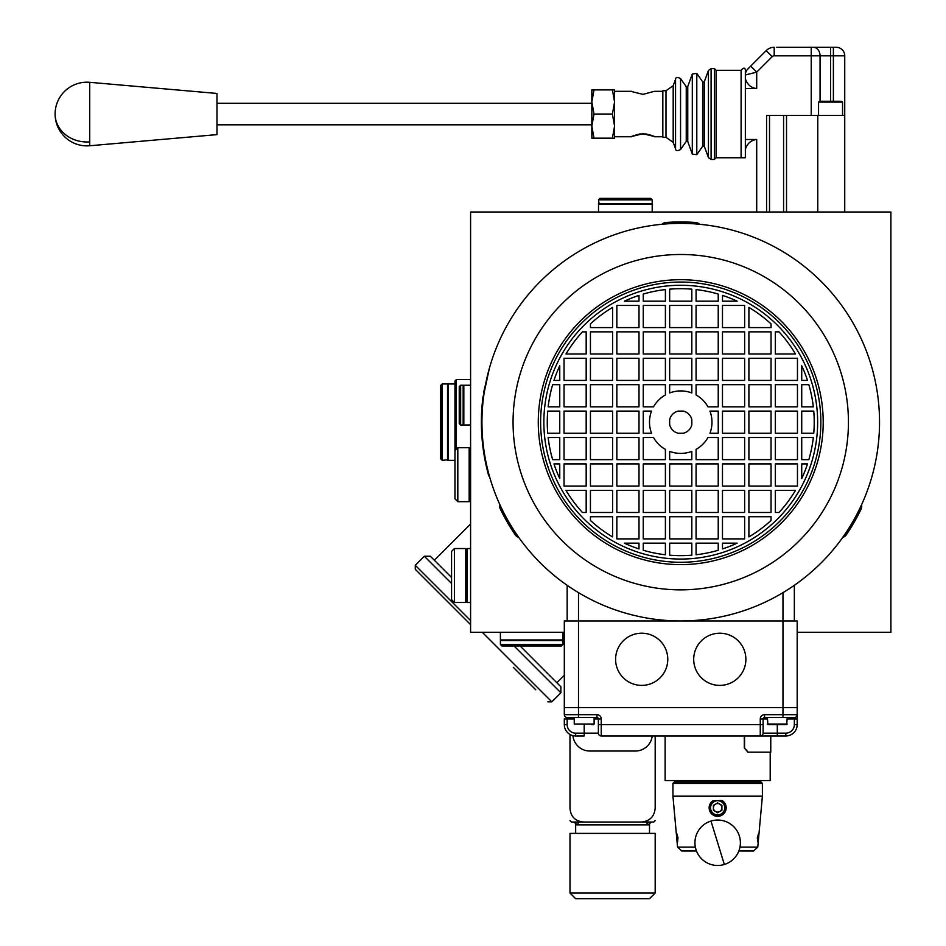 <?xml version="1.0" encoding="UTF-8"?>
<svg xmlns="http://www.w3.org/2000/svg" width="946" height="946" viewBox="0 0 946 946"><rect width="100%" height="100%" fill="white"/><g stroke="black" fill="none" stroke-linecap="round" stroke-linejoin="round"><path stroke-width="1.42" d="M776.761 47.3L811.219 47.3L776.761 47.3M745.744 72.393L746.252 71.139M746.962 69.98L750.686 66.102L756.705 72.133L756.705 88.593L745.353 88.593M745.353 151.738L745.353 70.867M745.353 157.202L745.353 152.389M797.182 632.318L890.896 632.318L890.896 212.01L470.588 212.01L470.588 632.318L564.313 632.318M745.353 139.488L756.705 139.488C750.947 140.209 747.163 143.532 745.353 149.444M745.353 78.624C747.163 84.537 750.947 87.86 756.705 88.593M745.353 74.971A8.514 8.514 0 0 1 747.848 68.94A8.514 8.514 0 0 0 745.353 74.971L756.705 72.133L772.184 56.654L766.165 50.623A11.364 11.364 0 0 1 774.195 47.3L774.195 55.814A2.838 2.838 0 0 0 772.184 56.654M750.686 66.102L766.165 50.623L750.686 66.102M811.219 115.459L811.219 47.3L833.391 47.3L813.454 47.3A8.514 6.622 90 0 1 820.052 55.814L774.195 55.814M833.391 101.257L833.391 47.3L836.229 47.3A8.514 8.514 -90 0 1 844.743 55.814L844.743 212.01L844.743 55.814L820.052 55.814L820.052 101.257M817.782 212.01L817.782 115.459L844.743 115.459M817.782 115.459L786.528 115.459L786.528 212.01M766.579 212.01L766.579 115.459L786.528 115.459M842.543 115.459L842.543 102.109L818.55 102.109L819.402 101.257L840.332 101.257M831.546 101.257L836.595 101.257M741.096 152.412L741.096 70.3L716.098 70.3L716.098 157.769L741.096 157.769L741.096 152.412M662.839 137.324L662.839 90.745L665.996 90.745L665.996 137.324L662.839 137.324M642.961 133.717C629.397 137.123 628.321 137.205 639.733 133.977L646.189 133.977C657.6 137.205 656.524 137.111 642.961 133.717M632.649 136.248L637.308 134.509M648.814 134.569L650.162 134.982M632.649 91.821L642.961 94.364L654.325 91.324M614.569 94.103L614.569 101.967L612.429 89.965M594.005 89.894L591.841 101.967L591.841 89.894L614.569 89.894L614.569 126.102L612.405 138.175L614.569 138.175L614.569 126.102L614.569 136.756L631.609 136.756M614.569 126.102L612.405 114.04L614.569 101.967M612.405 138.175L591.841 138.175L591.841 126.102L593.982 138.116M594.005 114.04L591.841 126.102L591.841 101.967L594.005 114.04L612.405 114.04M216.977 134.628L216.977 93.453L89.728 82.314L89.728 145.755L216.977 134.628M470.588 379.571L456.386 379.571L456.386 449.149M454.967 450.568L457.817 447.73L457.817 501.687L454.967 498.838L454.967 380.99L456.386 379.571M454.967 383.97L448.203 383.97L448.203 460.359L454.967 460.359M448.203 460.359L448.203 383.97M447.541 460.359L447.541 383.97L442.196 383.97L442.196 460.359L447.872 459.791M442.196 460.359L440.777 458.94L440.777 385.389L442.196 383.97M699.2 224.237A198.79 198.79 0 0 1 724.766 228.305M643.256 437.501L653.532 437.501A31.242 31.242 0 0 0 665.405 449.385L665.405 459.65L643.256 459.65L643.256 437.501M669.662 451.372A31.242 31.242 0 0 0 691.822 451.372L691.822 459.65L669.662 459.65L669.662 451.372M691.822 392.957A31.242 31.242 0 0 0 669.662 392.957L669.662 384.679L691.822 384.679L691.822 392.957M624.36 301.183A133.481 133.481 0 0 1 638.999 295.389L638.999 301.183L624.36 301.183M643.256 384.679L643.256 406.827L653.532 406.827A31.242 31.242 0 0 1 665.405 394.955L665.405 384.679L643.256 384.679M696.079 384.679L718.227 384.679L718.227 406.827L707.963 406.827A31.242 31.242 0 0 0 696.079 394.955L696.079 384.679M709.949 411.096L718.227 411.096L718.227 433.244L709.949 433.244A31.242 31.242 0 0 0 709.949 411.096M707.963 437.501L718.227 437.501L718.227 459.65L696.079 459.65L696.079 449.385A31.242 31.242 0 0 0 707.963 437.501M651.534 411.096A31.242 31.242 0 0 0 651.534 433.244L643.256 433.244L643.256 411.096L651.534 411.096M813.761 411.096A133.481 133.481 0 0 1 813.761 433.244L801.723 433.244L801.723 411.096L813.761 411.096M547.734 433.244A133.481 133.481 0 0 1 547.734 411.096L559.76 411.096L559.76 433.244L547.734 433.244M669.662 289.157A133.481 133.481 0 0 1 691.822 289.157L691.822 301.183L669.662 301.183L669.662 289.157M590.434 323.887A133.481 133.481 0 0 1 612.582 307.403L612.582 327.6L590.434 327.6L590.434 323.887M643.256 294.064A133.481 133.481 0 0 1 665.405 289.571L665.405 301.183L643.256 301.183L643.256 294.064M638.999 459.65L616.851 459.65L616.851 437.501L638.999 437.501L638.999 459.65M696.079 289.571A133.481 133.481 0 0 1 718.227 294.064L718.227 301.183L696.079 301.183L696.079 289.571M548.148 406.827A133.481 133.481 0 0 1 552.641 384.679L559.76 384.679L559.76 406.827L548.148 406.827M565.98 354.005A133.481 133.481 0 0 1 582.452 331.857L586.177 331.857L586.177 354.005L565.98 354.005M552.641 459.65A133.481 133.481 0 0 1 548.148 437.501L559.76 437.501L559.76 459.65L552.641 459.65M612.582 536.926A133.481 133.481 0 0 1 590.434 520.454L590.434 516.729L612.582 516.729L612.582 536.926M748.901 307.403A133.481 133.481 0 0 1 771.049 323.887L771.049 327.6L748.901 327.6L748.901 307.403M771.049 459.65L748.901 459.65L748.901 437.501L771.049 437.501L771.049 459.65M582.452 512.472A133.481 133.481 0 0 1 565.98 490.324L586.177 490.324L586.177 512.472L582.452 512.472M691.822 555.184A133.481 133.481 0 0 1 669.662 555.184L669.662 543.146L691.822 543.146L691.822 555.184M779.031 331.857A133.481 133.481 0 0 1 795.503 354.005L775.306 354.005L775.306 331.857L779.031 331.857M718.227 550.265A133.481 133.481 0 0 1 696.079 554.758L696.079 543.146L718.227 543.146L718.227 550.265M665.405 554.758A133.481 133.481 0 0 1 643.256 550.265L643.256 543.146L665.405 543.146L665.405 554.758M612.582 433.244L590.434 433.244L590.434 411.096L612.582 411.096L612.582 433.244M771.049 520.454A133.481 133.481 0 0 1 748.901 536.926L748.901 516.729L771.049 516.729L771.049 520.454M638.999 433.244L616.851 433.244L616.851 411.096L638.999 411.096L638.999 433.244M808.842 384.679A133.481 133.481 0 0 1 813.335 406.827L801.723 406.827L801.723 384.679L808.842 384.679M795.503 490.324A133.481 133.481 0 0 1 779.031 512.472L775.306 512.472L775.306 490.324L795.503 490.324M771.049 354.005L748.901 354.005L748.901 331.857L771.049 331.857L771.049 354.005M638.999 538.889L616.851 538.889L616.851 516.729L638.999 516.729L638.999 538.889M665.405 538.889L643.256 538.889L643.256 516.729L665.405 516.729L665.405 538.889M691.822 538.889L669.662 538.889L669.662 516.729L691.822 516.729L691.822 538.889M718.227 538.889L696.079 538.889L696.079 516.729L718.227 516.729L718.227 538.889M744.644 538.889L722.484 538.889L722.484 516.729L744.644 516.729L744.644 538.889M612.582 512.472L590.434 512.472L590.434 490.324L612.582 490.324L612.582 512.472M638.999 512.472L616.851 512.472L616.851 490.324L638.999 490.324L638.999 512.472M665.405 512.472L643.256 512.472L643.256 490.324L665.405 490.324L665.405 512.472M691.822 512.472L669.662 512.472L669.662 490.324L691.822 490.324L691.822 512.472M718.227 512.472L696.079 512.472L696.079 490.324L718.227 490.324L718.227 512.472M744.644 512.472L722.484 512.472L722.484 490.324L744.644 490.324L744.644 512.472M771.049 512.472L748.901 512.472L748.901 490.324L771.049 490.324L771.049 512.472M586.177 486.067L564.029 486.067L564.029 463.907L586.177 463.907L586.177 486.067M612.582 486.067L590.434 486.067L590.434 463.907L612.582 463.907L612.582 486.067M638.999 486.067L616.851 486.067L616.851 463.907L638.999 463.907L638.999 486.067M665.405 486.067L643.256 486.067L643.256 463.907L665.405 463.907L665.405 486.067M691.822 486.067L669.662 486.067L669.662 463.907L691.822 463.907L691.822 486.067M718.227 486.067L696.079 486.067L696.079 463.907L718.227 463.907L718.227 486.067M744.644 486.067L722.484 486.067L722.484 463.907L744.644 463.907L744.644 486.067M771.049 486.067L748.901 486.067L748.901 463.907L771.049 463.907L771.049 486.067M797.466 486.067L775.306 486.067L775.306 463.907L797.466 463.907L797.466 486.067M586.177 459.65L564.029 459.65L564.029 437.501L586.177 437.501L586.177 459.65M612.582 459.65L590.434 459.65L590.434 437.501L612.582 437.501L612.582 459.65M813.335 437.501A133.481 133.481 0 0 1 808.842 459.65L801.723 459.65L801.723 437.501L813.335 437.501M744.644 354.005L722.484 354.005L722.484 331.857L744.644 331.857L744.644 354.005M744.644 459.65L722.484 459.65L722.484 437.501L744.644 437.501L744.644 459.65M797.466 406.827L775.306 406.827L775.306 384.679L797.466 384.679L797.466 406.827M797.466 459.65L775.306 459.65L775.306 437.501L797.466 437.501L797.466 459.65M612.582 380.422L590.434 380.422L590.434 358.274L612.582 358.274L612.582 380.422M586.177 433.244L564.029 433.244L564.029 411.096L586.177 411.096L586.177 433.244M744.644 327.6L722.484 327.6L722.484 305.452L744.644 305.452L744.644 327.6M665.405 380.422L643.256 380.422L643.256 358.274L665.405 358.274L665.405 380.422M744.644 433.244L722.484 433.244L722.484 411.096L744.644 411.096L744.644 433.244M771.049 433.244L748.901 433.244L748.901 411.096L771.049 411.096L771.049 433.244M797.466 433.244L775.306 433.244L775.306 411.096L797.466 411.096L797.466 433.244M586.177 406.827L564.029 406.827L564.029 384.679L586.177 384.679L586.177 406.827M612.582 406.827L590.434 406.827L590.434 384.679L612.582 384.679L612.582 406.827M638.999 406.827L616.851 406.827L616.851 384.679L638.999 384.679L638.999 406.827M744.644 406.827L722.484 406.827L722.484 384.679L744.644 384.679L744.644 406.827M771.049 406.827L748.901 406.827L748.901 384.679L771.049 384.679L771.049 406.827M638.999 354.005L616.851 354.005L616.851 331.857L638.999 331.857L638.999 354.005M718.227 327.6L696.079 327.6L696.079 305.452L718.227 305.452L718.227 327.6M586.177 380.422L564.029 380.422L564.029 358.274L586.177 358.274L586.177 380.422M638.999 327.6L616.851 327.6L616.851 305.452L638.999 305.452L638.999 327.6M691.822 354.005L669.662 354.005L669.662 331.857L691.822 331.857L691.822 354.005M691.822 380.422L669.662 380.422L669.662 358.274L691.822 358.274L691.822 380.422M718.227 380.422L696.079 380.422L696.079 358.274L718.227 358.274L718.227 380.422M744.644 380.422L722.484 380.422L722.484 358.274L744.644 358.274L744.644 380.422M718.227 354.005L696.079 354.005L696.079 331.857L718.227 331.857L718.227 354.005M797.466 380.422L775.306 380.422L775.306 358.274L797.466 358.274L797.466 380.422M612.582 354.005L590.434 354.005L590.434 331.857L612.582 331.857L612.582 354.005M691.822 327.6L669.662 327.6L669.662 305.452L691.822 305.452L691.822 327.6M638.999 380.422L616.851 380.422L616.851 358.274L638.999 358.274L638.999 380.422M665.405 354.005L643.256 354.005L643.256 331.857L665.405 331.857L665.405 354.005M771.049 380.422L748.901 380.422L748.901 358.274L771.049 358.274L771.049 380.422M665.405 327.6L643.256 327.6L643.256 305.452L665.405 305.452L665.405 327.6M553.966 380.422A133.481 133.481 0 0 1 559.76 365.783L559.76 380.422L553.966 380.422M638.999 548.94A133.481 133.481 0 0 1 624.36 543.146L638.999 543.146L638.999 548.94M559.76 478.558A133.481 133.481 0 0 1 553.966 463.907L559.76 463.907L559.76 478.558M801.723 365.783A133.481 133.481 0 0 1 807.517 380.422L801.723 380.422L801.723 365.783M722.484 295.389A133.481 133.481 0 0 1 737.135 301.183L722.484 301.183L722.484 295.389M737.135 543.146A133.481 133.481 0 0 1 722.484 548.94L722.484 543.146L737.135 543.146M807.517 463.907A133.481 133.481 0 0 1 801.723 478.558L801.723 463.907L807.517 463.907M683.272 433.244L678.223 433.244A11.364 11.364 0 0 1 669.662 424.695L669.662 419.646A11.364 11.364 0 0 1 678.223 411.096L683.272 411.096A11.364 11.364 0 0 1 691.822 419.646L691.822 424.695A11.364 11.364 0 0 1 683.272 433.244M612.44 297.139A142.468 142.468 0 0 1 805.767 353.863A142.468 142.468 0 0 1 749.043 547.19A142.468 142.468 0 0 1 555.716 490.466A142.468 142.468 0 0 1 612.44 297.139M585.432 247.71A198.79 198.79 0 0 1 855.196 326.855A198.79 198.79 0 0 1 776.051 596.619A198.79 198.79 0 0 1 506.287 517.474A198.79 198.79 0 0 1 585.432 247.71M484.115 392.933L483.394 398.266A198.79 198.79 0 0 0 482.377 435.184L482.377 435.219M483.643 396.327L483.761 395.428L483.631 396.327M482.105 439.062L482.827 440.871A198.79 198.79 0 0 0 489.366 475.968L488.775 475.968A199.358 199.358 0 0 1 482.259 440.871L481.81 435.184L482.401 435.527M482.661 438.897L482.59 438.033M484.163 392.59L489.366 368.361L483.583 392.59M481.821 435.397L481.81 435.184A199.358 199.358 0 0 1 482.815 398.266L483.087 396.161M488.775 475.944L488.373 474.49M488.041 473.26L487.533 471.321L488.041 473.26M499.985 504.892A5.676 5.676 0 0 0 500.316 508.948A200.209 200.209 0 0 0 515.381 535.034A5.676 5.676 0 0 0 518.715 537.352M842.768 537.352A5.676 5.676 0 0 0 846.114 535.034A200.209 200.209 0 0 0 861.167 508.948A5.676 5.676 0 0 0 861.51 504.892M699.484 224.261A5.676 5.676 0 0 0 695.807 222.523A200.209 200.209 0 0 0 665.677 222.523A5.676 5.676 0 0 0 661.999 224.261M874.601 466.189A198.79 198.79 0 0 1 873.217 471.865M873.217 372.464A198.79 198.79 0 0 1 874.601 378.152A198.79 198.79 0 0 0 873.217 372.464M845.05 310.264A198.79 198.79 0 0 1 848.775 315.94M764.522 241.892A198.79 198.79 0 0 1 770.198 244.636M794.344 585.302L794.344 620.954M782.981 707.573L797.182 707.573L797.182 620.954L564.313 620.954L564.313 707.573L782.981 707.573L782.981 592.657M618.79 646.792A26.098 26.098 0 0 1 654.206 636.398A26.098 26.098 0 0 1 664.589 671.802A26.098 26.098 0 0 1 629.185 682.196A26.098 26.098 0 0 1 618.79 646.792M696.895 646.792A26.098 26.098 0 0 1 732.299 636.398A26.098 26.098 0 0 1 742.693 671.802A26.098 26.098 0 0 1 707.277 682.196A26.098 26.098 0 0 1 696.895 646.792M567.151 585.302L567.151 620.954L567.151 585.302M496.745 497.419A198.79 198.79 0 0 1 489.366 475.968M482.815 403.706A198.79 198.79 0 0 0 482.365 409.382A198.79 198.79 0 0 1 482.815 403.706M512.708 315.94A198.79 198.79 0 0 1 516.445 310.264M845.05 534.076A198.79 198.79 0 0 1 821.577 562.468M770.198 752.165L770.198 780.556L665.121 780.556L665.121 735.976M747.174 780.639L747.754 781.975L750.604 781.975M763.765 752.165L747.872 752.165L770.765 752.165L770.765 735.976M744.289 735.976L744.289 747.896L747.872 752.165M744.289 747.896L748.156 752.165M744.573 747.896L744.573 735.976M688.191 780.556L687.565 781.975L684.715 781.975M691.668 781.975L691.041 780.556M699.023 780.556L695.357 781.975M719.658 781.975L716.004 780.556M728.491 780.556L725.452 781.975M745.661 781.975L742.61 780.556M695.357 847.119L677.549 847.119L672.937 796.177L762.393 796.177L762.393 783.406L672.937 783.406L674.356 781.975L760.974 781.975L762.393 783.406M676.745 837.789L677.537 842.046L677.998 837.789L676.757 833.521L676.745 837.789M723.666 801.782L721.68 800.47L712.681 800.907L711.652 801.782M726.15 808.57L726.079 809.173M710.765 812.827L710.068 811.692M709.252 809.173L709.145 807.849M738.838 850.986L753.524 850.986L738.838 850.986M677.549 847.119L681.794 850.986L696.481 850.986M758.586 837.789L758.574 833.521L757.32 837.789L757.793 842.046L758.586 837.789M722.638 800.907A8.514 8.514 0 0 1 724.873 812.366A8.514 8.514 0 0 1 713.58 815.298A8.514 8.514 0 0 1 712.681 800.907M714.254 814.057A7.095 7.095 0 0 1 711.427 804.419A7.095 7.095 0 0 1 721.065 801.593A7.095 7.095 0 0 1 723.891 811.23A7.095 7.095 0 0 1 714.254 814.057M717.659 802.906L713.402 805.365L713.402 810.284L717.659 812.744L721.916 810.284L721.916 805.365L717.659 802.906M713.923 805.779A4.257 4.257 0 0 1 721.916 807.825A4.257 4.257 0 0 1 715.531 811.514A4.257 4.257 0 0 1 713.923 805.779M500.387 632.318L500.41 639.945L562.882 639.945L562.882 632.318M562.882 639.945L500.41 639.945M557.561 640.596L500.41 640.596L500.41 644.533L562.882 644.533L562.882 640.596L557.561 640.596M562.882 644.533L561.463 645.952L501.829 645.952L500.41 644.533M470.588 602.519L467.182 602.496L467.182 548.538L470.588 548.538M454.399 548.538L465.763 548.538L465.763 602.496L454.399 602.496L454.399 548.538L451.561 551.376L451.561 599.658L454.399 602.496M470.588 385.247L463.824 385.247L463.824 425.002L470.588 425.002M463.824 425.002L463.824 385.247M463.162 389.646L463.162 385.247L460.655 385.247L460.655 425.002L463.162 425.002L463.162 389.646M460.655 425.002L459.236 423.583L459.236 386.666L460.655 385.247M457.817 447.73L469.169 447.73L469.169 501.687L457.817 501.687M652.196 212.01L652.196 204.395L598.522 204.395L598.522 212.01M652.196 204.395L598.522 204.395M598.534 203.733L652.196 203.733L652.196 199.807L598.522 199.807L599.102 204.064M598.522 199.807L599.953 198.388L650.777 198.388L652.196 199.807M601.23 735.976L601.23 724.612L598.38 724.612L598.38 718.936A1.419 1.419 0 0 0 596.961 717.517L578.503 717.517L578.503 714.679L564.313 714.679A2.838 2.838 0 0 0 567.151 717.517A2.838 2.838 90 0 1 564.313 714.679L564.313 707.608L578.503 707.608L578.503 714.679L596.961 714.679A4.257 4.257 0 0 1 601.23 718.936L601.23 724.612L763.103 724.612L763.103 733.138A2.838 2.838 0 0 1 760.265 735.976L601.23 735.976A2.838 2.838 180 0 1 598.38 733.138L598.38 724.612L598.38 733.138L575.665 733.138L575.665 735.976A11.364 11.364 0 0 1 564.313 724.612A11.364 11.364 0 0 0 575.665 735.976A11.364 11.364 0 0 1 564.313 724.612L564.313 718.936L567.151 718.936L567.151 724.612A8.514 8.514 0 0 0 575.665 733.138M584.19 724.612L584.19 735.976L575.665 735.976M794.344 724.612L797.182 724.612A11.364 11.364 0 0 1 785.819 735.976L785.819 733.138A8.514 8.514 0 0 0 794.344 724.612L794.344 718.936L797.182 718.936L797.182 714.679A2.838 2.838 0 0 1 794.344 717.517A2.838 2.838 0 0 0 797.182 714.679L797.182 724.612A11.364 11.364 0 0 1 785.819 735.976L760.265 735.976L760.265 718.936A4.257 4.257 0 0 1 764.522 714.679L764.522 717.517A1.419 1.419 0 0 0 763.103 718.936L763.103 724.612M764.522 714.679L782.981 714.679L782.981 707.608L797.182 707.608L797.182 714.679A2.838 2.838 0 0 1 794.344 717.517A2.838 2.838 -0 0 0 797.182 714.679A2.838 2.838 90 0 1 794.344 717.517L764.522 717.517M787.238 718.936L794.344 718.936L794.344 717.517L787.238 717.517L786.67 724.612L767.927 724.612L786.67 724.612M767.927 724.612L767.36 717.517M782.981 707.608L578.503 707.608M578.503 717.517L567.151 717.517L567.151 718.936L574.246 718.936M574.246 717.517L574.246 724.045L594.123 724.045L594.123 717.517L567.151 717.517M594.123 724.045L574.246 724.045M591.841 724.612L593.556 724.612M564.313 675.29L556.851 682.752L520.052 645.952L560.872 686.772L560.872 692.791L514.021 645.952M451.561 577.462L430.335 556.236L451.561 577.462M470.588 620.588L415.282 565.282L415.282 569.291L470.588 624.608L427.332 581.341M513.311 667.332L535.767 689.776M569.989 734.451L569.989 808.239C570.686 816.729 575.286 821.329 583.777 822.027L641.388 822.027C649.772 821.199 654.372 816.599 655.188 808.239L655.188 807.825M655.188 808.239L655.188 735.976M572.909 735.633A17.04 17.04 0 0 0 589.866 751.029L635.31 751.029A17.04 17.04 0 0 0 652.232 735.976M655.188 820.608L653.769 822.027L651.711 822.027L653.769 822.027M649.5 833.379L649.5 824.865A2.838 2.838 90 0 1 652.35 822.027L649.417 822.027A2.838 2.625 90 0 0 646.792 824.865A2.838 2.625 90 0 1 649.417 822.027L650.28 822.027M582.547 822.027L575.759 822.027A2.838 2.625 -90 0 1 578.384 824.865A2.838 2.625 -90 0 0 575.759 822.027L574.896 822.027M574.139 822.027L572.827 822.027A2.838 2.838 0 0 1 575.665 824.865L575.665 833.379M655.188 833.379L569.989 833.379L569.989 893.024L655.188 893.024L655.188 833.379M655.188 893.024L649.5 898.7L575.665 898.7L569.989 893.024M649.5 824.865L648.909 824.865A2.838 2.791 -90 0 1 651.711 822.027L652.35 822.027M651.711 822.027L651.025 822.027M575.109 822.027L571.408 822.027L569.989 820.608M573.844 822.027L573.465 822.027A2.838 2.791 90 0 1 576.256 824.865L648.909 824.865M811.219 47.3L813.43 47.3M830.553 47.3L830.553 101.257M833.391 47.3L835.093 47.3M811.219 55.814L820.052 55.814M783.584 212.01L783.584 115.459M769.512 212.01L769.512 115.459M756.705 139.488L756.705 212.01M716.098 157.769L714.396 159.472L714.396 68.597L716.098 70.3M714.396 68.597L711.096 68.597L711.096 159.472L714.396 159.472M708.436 70.465L704.309 81.794L704.309 146.275L708.436 157.604L708.436 70.465L711.096 68.597M702.807 81.995L702.807 146.074L696.8 154.671L696.8 73.398L702.807 81.995L704.309 81.794M692.306 73.989L687.754 86.512L687.754 141.557L692.306 154.08L692.306 73.989L696.8 73.398M686.252 86.713L686.252 141.368L680.552 149.515L680.552 78.565L686.252 86.713L687.754 86.512M675.562 79.216L673.197 85.708L673.197 142.373L675.562 148.853L675.562 79.216C675.728 77.17 677.395 76.945 680.552 78.565M89.728 141.876A31.845 27.942 180 0 1 55.105 114.04A31.845 31.845 0 0 0 89.728 145.755M615.113 302.034A136.898 136.898 0 0 0 560.611 487.793A136.898 136.898 0 0 0 746.37 542.306A136.898 136.898 0 0 0 800.884 356.536A136.898 136.898 0 0 0 615.113 302.034M747.919 545.121A140.114 140.114 0 0 1 557.785 489.342A140.114 140.114 0 0 1 613.576 299.208A140.114 140.114 0 0 1 803.698 354.998A140.114 140.114 0 0 1 747.919 545.121M600.355 275.014A167.679 167.679 0 0 0 533.591 502.563A167.679 167.679 0 0 0 761.14 569.326A167.679 167.679 0 0 0 827.904 341.778A167.679 167.679 0 0 0 600.355 275.014M578.503 592.657L578.503 707.573M753.524 850.986L757.77 847.119L739.961 847.119M710.978 821.045L724.34 864.478A22.716 22.716 0 0 0 739.382 836.087A22.716 22.716 0 0 0 710.978 821.045A22.716 22.716 0 0 0 695.949 849.437A22.716 22.716 0 0 0 724.34 864.478M760.265 735.976A2.838 2.838 0 0 0 763.103 733.138L785.819 733.138M777.305 724.612L777.305 735.976M767.36 718.936L760.265 718.936M782.981 717.517L782.981 714.679L797.182 714.679A2.838 2.838 -0 0 1 794.344 717.517M767.36 724.045L787.238 724.045M601.23 718.936L594.123 718.936M596.961 717.517L596.961 714.679M564.313 724.612L567.151 724.612M451.561 583.493L424.316 556.236L430.335 556.236M482.318 632.318L551.825 701.826L560.872 692.791M575.665 824.865L576.256 824.865M818.55 115.459L818.55 102.109M842.543 102.109L841.692 101.257M745.353 70.3C745.058 67.473 743.639 67.473 741.096 70.3M741.096 157.769L745.353 157.769M708.436 157.604L711.096 159.472M704.309 146.275L702.807 146.074M692.306 154.08L696.8 154.671M687.754 141.557L686.252 141.368M675.562 148.853C675.751 150.911 677.419 151.135 680.552 149.515M673.197 85.708L665.996 90.745M673.197 142.373L665.996 137.324M654.325 136.756L662.839 136.756M591.841 124.825L216.977 124.825M591.841 103.244L216.977 103.244M89.728 82.314A31.845 31.845 0 0 0 55.105 114.04M614.569 91.313L631.609 91.313M654.325 91.313L662.839 91.313M757.77 847.119L762.393 796.177M672.937 796.177L672.937 783.406M467.182 551.376L465.763 551.376M467.182 599.658L465.763 599.658M470.588 450.568L469.169 450.568M470.588 498.838L469.169 498.838M434.356 560.257L470.588 524.025M415.282 565.282L424.316 556.236M551.825 701.826L547.817 701.826M641.388 822.015L649.417 822.027"/></g></svg>
